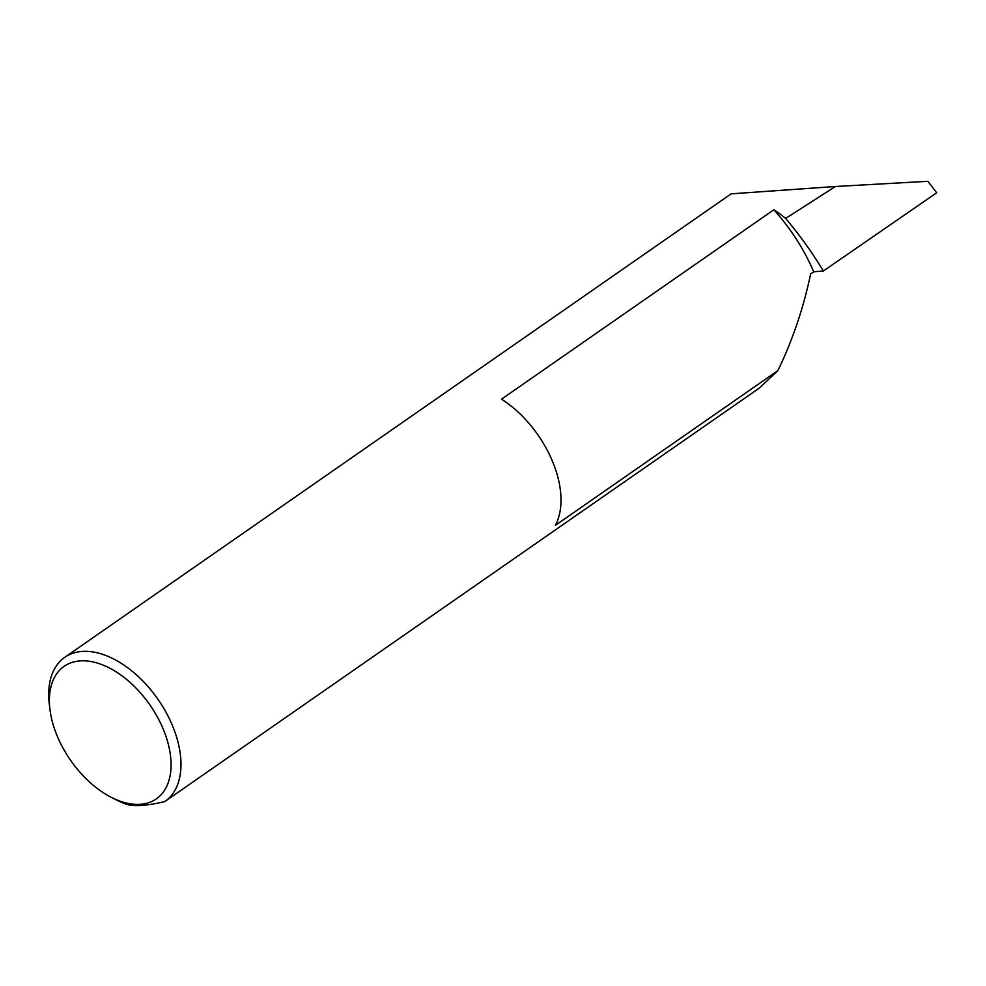 <?xml version="1.0" encoding="UTF-8"?>
<svg xmlns="http://www.w3.org/2000/svg" width="986" height="986" viewBox="0 0 986 986"><rect width="100%" height="100%" fill="white"/><g stroke="black" fill="none" stroke-linecap="round" stroke-linejoin="round"><path stroke-width="1.48" d="M813.709 271.791L810.628 273.923C803.43 308.248 792.51 340.466 777.855 370.6L555.328 525.378A87.766 52.578 -124.8 0 0 552.061 460.302A87.766 52.578 -124.8 0 0 501.504 399.182L773.837 209.784A136.918 82.023 55.2 0 1 813.709 271.791L823.384 270.977L936.7 192.775L927.851 181.301L835.475 186.49L785.62 218.424A248.09 148.615 55.2 0 1 823.384 270.977M57.619 737.01A80.741 48.363 -124.8 0 0 111.122 797.255A80.741 48.363 -124.8 0 0 162.838 728.198A80.741 48.363 -124.8 0 0 90.49 661.446A80.741 48.363 -124.8 0 0 49.929 709.279A80.741 48.363 -124.8 0 0 57.619 737.01M49.929 709.279L49.3 704.041A87.766 52.578 55.2 0 1 64.731 657.342A87.766 52.578 55.2 0 1 172.032 724.611A87.766 52.578 55.2 0 1 164.958 801.458A87.766 52.578 55.2 0 1 164.736 801.606C148.331 805.476 136.056 806.499 127.884 804.699A87.766 52.578 55.2 0 1 115.806 799.671L111.122 797.255M773.837 209.784A87.766 52.578 55.2 0 1 785.62 218.424M64.731 657.342L731.144 193.848L835.475 186.49M777.855 370.6L759.393 388.028L164.958 801.458"/></g></svg>
